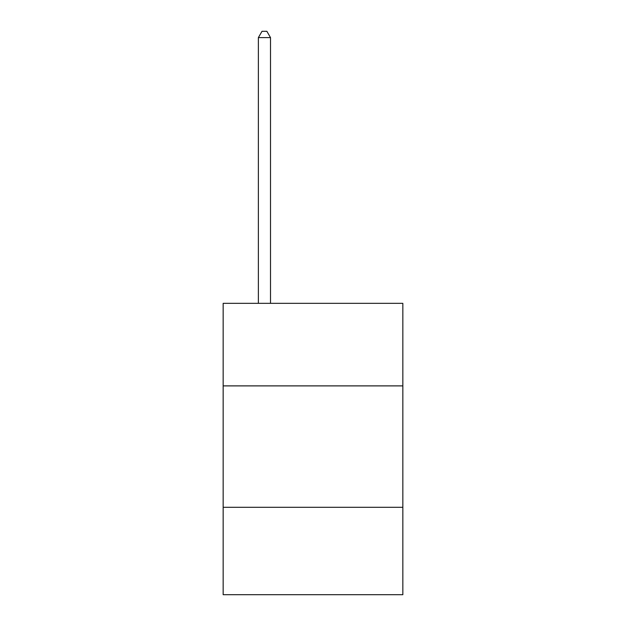 <?xml version="1.0" encoding="UTF-8"?>
<svg xmlns="http://www.w3.org/2000/svg" width="626" height="626" viewBox="0 0 626 626"><rect width="100%" height="100%" fill="white"/><g stroke="black" fill="none" stroke-linecap="round" stroke-linejoin="round"><path stroke-width="0.94" d="M402.839 385.89L402.839 303.336L223.161 303.336L223.161 385.89L402.839 385.89L402.839 594.7L223.161 594.7L223.161 385.89M402.839 507.295L223.161 507.295M270.51 303.336L270.51 37.615L258.366 37.615L258.366 303.336M258.366 37.615L262.012 31.3L266.864 31.3L270.51 37.615"/></g></svg>
